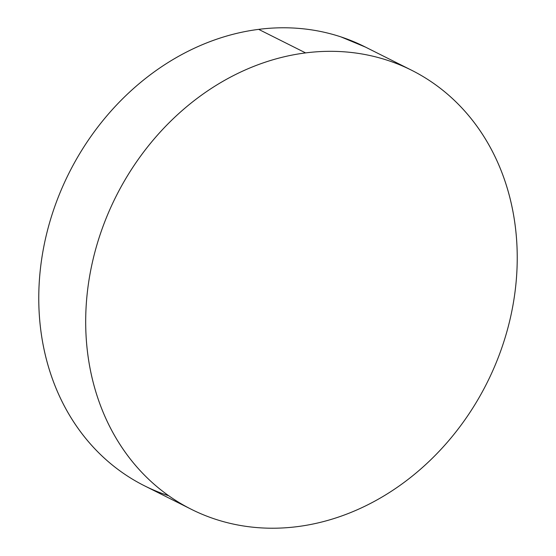 <?xml version="1.0" encoding="UTF-8"?>
<svg xmlns="http://www.w3.org/2000/svg" width="556" height="556" viewBox="0 0 556 556"><rect width="100%" height="100%" fill="white"/><g stroke="black" fill="none" stroke-linecap="round" stroke-linejoin="round"><path stroke-width="0.83" d="M411.593 70.237L364.666 46.697A245.606 207.596 116.6 0 0 258.672 29.364L305.598 52.903A245.606 207.596 -63.4 0 1 411.593 70.237A245.606 207.596 -63.4 0 1 508.99 323.71A245.606 207.596 -63.4 0 1 297.328 526.636A245.606 207.596 -63.4 0 1 191.333 509.303A245.606 207.596 -63.4 0 1 93.929 255.829A245.606 207.596 -63.4 0 1 305.598 52.903L258.672 29.364A245.606 207.596 116.6 0 0 47.01 232.29A245.606 207.596 116.6 0 0 144.407 485.763L190.52 508.893M305.598 52.903C291.434 54.703 277.375 58.012 263.426 62.814C249.484 67.617 235.911 73.823 222.72 81.44C209.529 89.057 196.97 97.939 185.044 108.079C173.111 118.219 162.046 129.423 151.837 141.697C141.627 153.97 132.474 167.071 124.377 181.006C116.28 194.941 109.4 209.438 103.729 224.499C98.058 239.553 93.707 254.884 90.677 270.494C87.646 286.097 85.992 301.679 85.721 317.233C85.45 332.787 86.562 348.014 89.064 362.915C91.559 377.816 95.396 392.105 100.566 405.783C105.73 419.467 112.138 432.269 119.783 444.195C127.428 456.128 136.164 466.957 145.992 476.68C155.812 486.403 166.536 494.833 178.163 501.971C189.791 509.115 202.099 514.828 215.082 519.116C228.064 523.398 241.478 526.178 255.322 527.442C269.16 528.707 283.164 528.436 297.328 526.636C311.492 524.829 325.552 521.528 339.494 516.726C353.442 511.923 367.009 505.717 380.2 498.1C393.391 490.482 405.956 481.6 417.883 471.46C429.809 461.32 440.88 450.117 451.09 437.843C461.299 425.569 470.452 412.469 478.549 398.534C486.639 384.599 493.526 370.101 499.198 355.041C504.869 339.987 509.22 324.655 512.25 309.046C515.28 293.443 516.927 277.861 517.205 262.307C517.476 246.753 516.357 231.525 513.862 216.625C511.367 201.724 507.531 187.435 502.36 173.757C497.189 160.072 490.781 147.27 483.143 135.344C475.498 123.411 466.762 112.583 456.935 102.86C447.114 93.137 436.384 84.707 424.756 77.569C413.129 70.424 400.827 64.711 387.845 60.423C374.862 56.142 361.449 53.362 347.604 52.097C333.767 50.832 319.763 51.103 305.598 52.903M365.48 47.107L340.918 36.884C327.936 32.602 314.522 29.822 300.678 28.558C286.84 27.293 272.836 27.564 258.672 29.364C244.508 31.171 230.448 34.472 216.506 39.274C202.558 44.077 188.991 50.283 175.8 57.9C162.609 65.518 150.044 74.4 138.117 84.54C126.191 94.68 115.12 105.883 104.91 118.157C94.701 130.431 85.548 143.531 77.451 157.466C69.361 171.401 62.474 185.899 56.802 200.959C51.131 216.013 46.78 231.345 43.75 246.954C40.72 262.557 39.073 278.139 38.795 293.693C38.524 309.247 39.643 324.475 42.138 339.375C44.633 354.276 48.469 368.565 53.64 382.243C58.811 395.928 65.219 408.729 72.857 420.656C80.502 432.589 89.238 443.417 99.065 453.14C108.886 462.863 119.616 471.293 131.244 478.431C142.871 485.576 155.173 491.289 168.155 495.577"/></g></svg>

